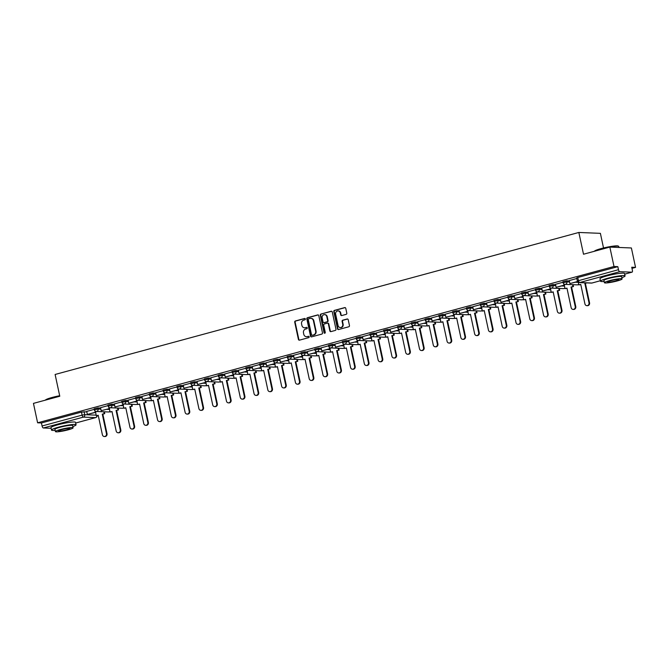 <?xml version="1.0" encoding="UTF-8"?>
<svg xmlns="http://www.w3.org/2000/svg" width="669" height="669" viewBox="0 0 669 669"><rect width="100%" height="100%" fill="white"/><g stroke="black" fill="none" stroke-linecap="round" stroke-linejoin="round"><path stroke-width="1" d="M305.348 318.988A0.694 0.627 -87.7 0 0 304.596 318.477L295.38 320.978A0.987 0.895 -87.7 0 0 294.72 322.174L298.416 339.417A0.987 0.895 -87.7 0 0 299.486 340.145L308.702 337.644A0.694 0.627 -87.7 0 0 308.585 336.281A0.694 0.627 -87.7 0 0 308.417 336.298L307.222 336.624A3.161 2.852 -87.7 0 1 303.793 334.308L303.483 332.869A3.161 2.852 -87.7 0 1 305.599 329.056L306.795 328.73A0.694 0.627 -87.7 0 0 306.678 327.367A0.694 0.627 -87.7 0 0 306.502 327.392L305.315 327.71A3.161 2.852 -87.7 0 1 301.878 325.402L301.568 323.963A3.161 2.852 -87.7 0 1 303.693 320.142L304.88 319.824A0.694 0.627 -87.7 0 0 305.348 318.988M346.141 314.363A0.987 0.895 -87.7 0 0 346.801 313.167L345.764 308.325A0.987 0.895 -87.7 0 0 344.694 307.606L334.458 310.383A0.987 0.895 -87.7 0 0 333.798 311.578L337.494 328.822A0.987 0.895 -87.7 0 0 338.564 329.541L348.8 326.765A0.987 0.895 -87.7 0 0 349.469 325.577L348.214 319.732A0.987 0.895 -87.7 0 0 347.136 319.004L342.762 320.192A0.987 0.895 -87.7 0 0 342.093 321.388L342.72 324.289A2.643 2.383 -87.7 0 1 338.079 325.544L335.646 314.196A2.643 2.383 -87.7 0 1 340.287 312.933L340.688 314.823A0.987 0.895 -87.7 0 0 341.759 315.551L346.141 314.363M37.615 422.808L33.45 403.382L59.784 396.24L55.117 374.473L578.844 232.461L583.51 254.228L609.844 247.087L614.008 266.505L37.615 422.808L41.428 422.959L42.072 425.986L82.111 415.131L84.737 414.688L96.177 415.148M318.787 315.643A0.987 0.895 -87.7 0 0 317.716 314.923L307.481 317.7A0.987 0.895 -87.7 0 0 306.82 318.887L310.516 336.139A0.987 0.895 -87.7 0 0 311.587 336.858L321.822 334.082A0.987 0.895 -87.7 0 0 322.483 332.894L318.787 315.643M320.969 314.037L331.205 311.261A0.987 0.895 -87.7 0 1 332.276 311.988L335.972 329.232A0.987 0.895 -87.7 0 1 335.311 330.427L330.929 331.615A0.987 0.895 -87.7 0 1 329.859 330.887L328.362 323.896A0.987 0.895 -87.7 0 0 327.292 323.177L324.381 323.963A0.987 0.895 -87.7 0 0 323.721 325.159L325.276 332.434A0.694 0.627 -87.7 0 1 324.064 332.769L320.309 315.233A0.987 0.895 -87.7 0 1 320.969 314.037L331.64 311.286A0.987 0.895 -87.7 0 0 331.64 311.286L331.205 311.261M609.844 247.087L631.385 247.965L635.55 267.383L631.979 268.353M603.522 247.973L600.386 233.339L578.844 232.461M614.008 266.505L617.822 266.663L618.474 269.691A2.007 0.828 74.8 0 0 619.753 271.673L631.946 272.174A2.007 0.828 74.8 0 0 632.054 272.158A2.007 0.828 74.8 0 0 632.389 270.259L631.737 267.232L635.55 267.383M41.428 422.959L81.459 412.104L86.828 411.769M51.112 428.285L43.36 427.976A2.007 0.828 -105.2 0 1 42.072 425.986M108.043 405.623L100.542 407.672M121.833 401.885L114.324 403.934M135.623 398.147L128.063 400.196L128.757 403.206L136.627 401.074L136.334 399.736M149.404 394.409L141.895 396.458M163.194 390.671L155.634 392.72L156.329 395.73L164.198 393.598L163.913 392.26M176.984 386.933L169.424 388.982L170.118 391.992L177.987 389.86L177.695 388.522M190.765 383.186L183.256 385.244M204.555 379.448L196.995 381.497L197.69 384.516L205.559 382.384L205.274 381.046M218.345 375.71L210.835 377.768M232.126 371.972L224.575 374.021L225.269 377.04L233.13 374.908L232.845 373.57M245.916 368.234L238.356 370.283L239.05 373.302L246.92 371.17L246.635 369.832M259.697 364.496L252.196 366.545M273.487 360.758L265.936 362.807L266.63 365.826L274.491 363.685L274.206 362.355M287.277 357.02L279.767 359.069M301.058 353.282L293.507 355.331L294.201 358.341L302.062 356.209L301.778 354.871M314.848 349.544L307.297 351.593L307.983 354.603L315.852 352.471L315.567 351.133M328.638 345.806L321.078 347.855L321.772 350.865L329.641 348.733L329.349 347.395M342.419 342.068L334.868 344.117L335.562 347.127L343.423 344.995L343.138 343.657M356.209 338.33L348.7 340.379M369.999 334.592L362.439 336.641L363.133 339.651L371.002 337.519L370.71 336.181M383.78 330.854L376.279 332.903M397.57 327.116L390.019 329.165L390.704 332.175L398.573 330.043L398.289 328.705M411.36 323.378L403.85 325.427M425.141 319.64L417.632 321.689M438.931 315.902L431.371 317.942L432.065 320.961L439.934 318.829L439.65 317.491M452.721 312.155L445.211 314.213M466.502 308.417L458.951 310.466L459.645 313.485L467.506 311.353L467.221 310.015M480.292 304.679L472.732 306.728L473.426 309.747L481.295 307.615L481.011 306.277M494.073 300.941L486.522 302.99L487.216 306.009L495.077 303.877L494.792 302.539M507.863 297.203L500.312 299.252L501.006 302.271L508.866 300.138L508.582 298.8M521.653 293.465L514.143 295.514M535.434 289.727L527.883 291.776L528.577 294.795L536.438 292.654L536.153 291.316M549.224 285.989L541.673 288.038L542.367 291.048L550.227 288.916L549.943 287.578M563.014 282.251L555.454 284.3L556.148 287.31L564.017 285.178L563.724 283.84M576.795 278.513L569.244 280.562L569.938 283.572L577.523 281.515M566.626 280.813L566.86 281.883L563.122 282.786L562.897 281.716L566.626 280.813L569.369 280.921M552.845 284.551L553.071 285.63L549.341 286.524L549.107 285.454L552.845 284.551L555.579 284.659M539.055 288.289L539.289 289.368L535.551 290.262L535.325 289.192L539.055 288.289L541.798 288.406M525.265 292.027L525.5 293.106L521.77 294L521.536 292.93L525.265 292.027L528.008 292.144M511.484 295.765L511.71 296.844L507.98 297.738L507.746 296.668L511.484 295.765L514.218 295.882M497.694 299.503L497.928 300.582L494.19 301.476L493.965 300.406L497.694 299.503L500.437 299.62M483.913 303.241L484.139 304.32L480.409 305.215L480.175 304.144L483.913 303.241L486.647 303.358M470.123 306.979L470.349 308.058L466.619 308.961L466.385 307.882L470.123 306.979L472.858 307.096M456.333 310.725L456.567 311.796L452.829 312.699L452.604 311.62L456.333 310.725L459.076 310.834M442.552 314.463L442.778 315.534L439.048 316.437L438.814 315.358L442.552 314.463L445.286 314.572M428.762 318.201L428.988 319.272L425.258 320.175L425.024 319.096L428.762 318.201L431.497 318.31M414.972 321.94L415.206 323.01L411.468 323.913L411.243 322.834L414.972 321.94L417.715 322.048M401.191 325.678L401.417 326.748L397.687 327.651L397.453 326.572L401.191 325.678L403.925 325.786M387.401 329.416L387.627 330.486L383.897 331.389L383.672 330.31L387.401 329.416L390.136 329.524M373.611 333.154L373.846 334.224L370.108 335.127L369.882 334.057L373.611 333.154L376.354 333.262M359.83 336.892L360.056 337.962L356.326 338.865L356.092 337.795L359.83 336.892L362.565 337M346.04 340.63L346.274 341.7L342.536 342.603L342.311 341.533L346.04 340.63L348.775 340.738M332.25 344.368L332.485 345.438L328.747 346.341L328.521 345.271L332.25 344.368L334.993 344.476M318.469 348.106L318.695 349.176L314.965 350.079L314.731 349.009L318.469 348.106L321.204 348.214M304.679 351.844L304.913 352.923L301.175 353.817L300.95 352.747L304.679 351.844L307.422 351.953M290.89 355.582L291.124 356.661L287.394 357.555L287.16 356.485L290.89 355.582L293.632 355.691M277.108 359.32L277.334 360.399L273.604 361.293L273.37 360.223L277.108 359.32L279.843 359.437M263.318 363.058L263.553 364.137L259.815 365.031L259.589 363.961L263.318 363.058L266.061 363.175M249.529 366.796L249.763 367.875L246.033 368.77L245.799 367.699L249.529 366.796L252.272 366.913M235.747 370.534L235.973 371.613L232.243 372.508L232.009 371.437L235.747 370.534L238.482 370.651M221.957 374.272L222.192 375.351L218.454 376.254L218.228 375.175L221.957 374.272L224.7 374.389M208.176 378.01L208.402 379.089L204.672 379.992L204.438 378.913L208.176 378.01L210.911 378.127M194.386 381.756L194.612 382.827L190.882 383.73L190.648 382.651L194.386 381.756L197.121 381.865M180.597 385.495L180.831 386.565L177.093 387.468L176.867 386.389L180.597 385.495L183.339 385.603M166.815 389.233L167.041 390.303L163.311 391.206L163.077 390.127L166.815 389.233L169.55 389.341M153.025 392.971L153.251 394.041L149.522 394.944L149.296 393.865L153.025 392.971L155.76 393.079M139.236 396.709L139.47 397.779L135.732 398.682L135.506 397.603L139.236 396.709L141.979 396.817M125.454 400.447L125.68 401.517L121.95 402.42L121.716 401.35L125.454 400.447L128.189 400.555M111.664 404.185L111.899 405.255L108.161 406.158L107.935 405.088L111.664 404.185L114.399 404.293M97.875 407.923L98.109 408.993L94.371 409.896L94.145 408.826L97.875 407.923L100.618 408.031M94.262 409.361L86.702 411.41L87.396 414.42L95.266 412.288L94.973 410.95M96.328 411.485L95.684 411.661M617.822 266.663L577.79 277.518L576.686 277.978L577.33 281.005L618.474 269.691M110.109 407.747L109.473 407.923M123.899 404.009L123.255 404.185M137.689 400.271L137.045 400.447M151.47 396.533L150.834 396.709M165.26 392.795L164.616 392.971M179.049 389.057L178.406 389.233M192.831 385.319L192.187 385.495M206.621 381.581L205.977 381.756M220.41 377.843L219.767 378.018M234.192 374.105L233.548 374.272M247.982 370.367L247.338 370.534M261.771 366.629L261.127 366.796M275.553 362.882L274.909 363.058M289.343 359.144L288.699 359.32M303.132 355.406L302.488 355.582M316.914 351.668L316.27 351.844M330.703 347.93L330.06 348.106M344.493 344.192L343.849 344.368M358.275 340.454L357.631 340.63M372.064 336.716L371.42 336.892M385.846 332.978L385.21 333.154M399.636 329.24L398.992 329.416M413.425 325.502L412.781 325.678M427.207 321.764L426.571 321.94M440.996 318.026L440.353 318.201M454.786 314.288L454.142 314.463M468.568 310.55L467.924 310.725M482.357 306.812L481.713 306.979M496.147 303.074L495.503 303.241M509.929 299.336L509.285 299.503M523.718 295.589L523.074 295.765M537.508 291.851L536.864 292.027M551.289 288.113L550.646 288.289M565.079 284.375L564.435 284.551M304.746 327.802A3.161 2.852 -87.7 0 0 305.741 327.735L305.315 327.71M306.887 327.417L305.741 327.735M306.653 336.716A3.161 2.852 -87.7 0 0 307.656 336.641L307.222 336.624M308.802 336.331L307.656 336.641M304.98 318.511L295.807 320.995A0.987 0.895 -87.7 0 0 295.146 322.19L298.842 339.434A0.987 0.895 -87.7 0 0 299.461 340.145M318.176 314.932A0.987 0.895 -87.7 0 0 318.143 314.94L307.907 317.716A0.987 0.895 -87.7 0 0 307.247 318.912L310.943 336.156A0.987 0.895 -87.7 0 0 311.562 336.867M308.718 318.779A0.694 0.627 -87.7 0 0 308.258 319.615L311.503 334.751A0.694 0.627 -87.7 0 0 312.256 335.261L313.51 334.918A3.161 2.852 -87.7 0 0 315.634 331.096L313.41 320.752A3.161 2.852 -87.7 0 0 309.981 318.436L308.718 318.779M312.348 335.261A0.694 0.627 -87.7 0 0 312.682 335.278L312.256 335.261M310.976 318.369A3.161 2.852 -87.7 0 1 313.845 320.769L316.061 331.113A3.161 2.852 -87.7 0 1 313.945 334.935L312.682 335.278M327.743 323.186A0.987 0.895 -87.7 0 1 328.788 323.913L330.294 330.912A0.987 0.895 -87.7 0 0 330.904 331.623M321.396 314.054A0.987 0.895 -87.7 0 0 320.735 315.25L324.498 332.786A0.694 0.627 -87.7 0 0 324.858 333.254M326.807 316.638A2.643 2.383 -87.7 0 0 322.165 317.9L323.018 321.898A0.987 0.895 -87.7 0 0 324.097 322.617L326.999 321.831A0.987 0.895 -87.7 0 0 327.659 320.643L326.807 316.638L327.233 316.654A2.643 2.383 -87.7 0 0 324.808 314.647M324.064 322.625A0.987 0.895 -87.7 0 0 324.524 322.642L324.097 322.617M327.233 316.654L328.094 320.66A0.987 0.895 -87.7 0 1 327.434 321.848L324.524 322.642M338.288 310.943A2.643 2.383 -87.7 0 1 340.713 312.95L341.123 314.84A0.987 0.895 -87.7 0 0 341.734 315.559M340.504 327.551A2.643 2.383 -87.7 0 0 343.147 324.306L342.72 324.289M347.136 319.004L347.571 319.029A0.987 0.895 -87.7 0 0 347.571 319.029L343.189 320.217A0.987 0.895 -87.7 0 0 342.528 321.404L343.147 324.306M345.154 307.615A0.987 0.895 -87.7 0 0 345.129 307.623L334.893 310.399A0.987 0.895 -87.7 0 0 334.224 311.595L337.92 328.839A0.987 0.895 -87.7 0 0 338.539 329.549M98.243 415.399L96.311 415.75L98.209 415.24L102.39 434.758A2.308 2.091 -87.7 0 0 104.331 436.514A2.308 2.091 -87.7 0 0 106.463 433.654L107.023 433.679A2.308 2.091 92.3 0 1 104.891 436.539L104.331 436.514M104.339 411.811L104.732 413.643L102.273 414.136L102.834 414.161L107.023 433.679M104.732 413.643L102.834 414.161M95.617 411.351L95.826 412.313L87.396 414.42M95.826 412.313L95.266 412.288M102.273 414.136L106.463 433.654M104.172 413.618L103.779 411.786M96.311 415.75L95.583 412.38M112.032 411.661L110.092 412.012L111.999 411.502L116.18 431.02A2.308 2.091 -87.7 0 0 118.12 432.776A2.308 2.091 -87.7 0 0 120.244 429.916L120.805 429.941A2.308 2.091 92.3 0 1 118.681 432.801L118.12 432.776M118.129 408.073L118.522 409.905L116.063 410.398L116.623 410.423L120.805 429.941M118.522 409.905L116.623 410.423M109.407 407.613L109.607 408.575L101.186 410.682L100.534 407.655M109.047 408.55L108.763 407.212M109.607 408.575L101.186 410.682M116.063 410.398L120.244 429.916M117.961 409.88L117.568 408.048M110.092 412.012L109.373 408.642M125.822 407.923L123.882 408.274L125.78 407.764L129.97 427.282A2.308 2.091 -87.7 0 0 131.91 429.038A2.308 2.091 -87.7 0 0 134.034 426.178L134.594 426.203A2.308 2.091 92.3 0 1 132.47 429.063L131.91 429.038M131.918 404.335L132.311 406.167L129.845 406.66L130.405 406.685L134.594 426.203M132.311 406.167L130.405 406.685M123.188 403.875L123.397 404.837L114.968 406.944L114.324 403.917M122.837 404.812L122.552 403.474M123.397 404.837L114.968 406.944M129.845 406.66L134.034 426.178M131.751 406.142L131.358 404.31M123.882 408.274L123.163 404.904M139.604 404.185L137.672 404.536L139.57 404.026L143.751 423.544A2.308 2.091 -87.7 0 0 145.691 425.3A2.308 2.091 -87.7 0 0 147.824 422.44L148.376 422.465A2.308 2.091 92.3 0 1 146.252 425.325L145.691 425.3M145.7 400.597L146.093 402.429L143.634 402.922L144.195 402.939L148.376 422.465M146.093 402.429L144.195 402.939M136.978 400.137L137.187 401.099L128.757 403.206M137.187 401.099L136.627 401.074M143.634 402.922L147.824 422.44M145.533 402.404L145.14 400.572M137.672 404.536L136.944 401.157M153.393 400.447L151.453 400.798L153.36 400.279L157.541 419.806A2.308 2.091 -87.7 0 0 159.481 421.562A2.308 2.091 -87.7 0 0 161.605 418.702L162.166 418.727A2.308 2.091 92.3 0 1 160.042 421.587L159.481 421.562M159.49 396.859L159.883 398.691L157.424 399.184L157.984 399.201L162.166 418.727M159.883 398.691L157.984 399.201M150.768 396.399L150.968 397.361L142.547 399.468L141.895 396.441M150.408 397.336L150.124 395.998M150.968 397.361L142.547 399.468M157.424 399.184L161.605 418.702M159.322 398.665L158.929 396.834M151.453 400.798L150.734 397.419M167.175 396.709L165.243 397.06L167.141 396.541L171.331 416.068A2.308 2.091 -87.7 0 0 173.263 417.824A2.308 2.091 -87.7 0 0 175.395 414.964L175.955 414.989A2.308 2.091 92.3 0 1 173.823 417.849L173.263 417.824M173.279 393.121L173.672 394.953L171.205 395.446L171.766 395.463L175.955 414.989M173.672 394.953L171.766 395.463M164.549 392.661L164.758 393.623L156.329 395.73M164.758 393.623L164.198 393.598M171.205 395.446L175.395 414.964M173.112 394.927L172.719 393.096M165.243 397.06L164.515 393.681M45.392 400.146L45.45 400.054A12.259 1.438 -12.1 0 1 52.14 397.453A12.259 1.438 -12.1 0 1 59.675 395.739M59.733 395.998A12.569 1.48 167.9 0 0 52.073 397.737A12.569 1.48 167.9 0 0 45.551 400.104M72.837 426.538A12.569 1.48 167.9 0 0 76.065 424.798A12.569 1.48 167.9 0 0 58.395 427.215A12.569 1.48 167.9 0 0 51.488 430.067A12.569 1.48 167.9 0 0 55.151 430.334M76.065 424.798L75.538 422.365A12.569 1.48 167.9 0 0 57.869 424.773A12.569 1.48 167.9 0 0 50.969 427.633L51.488 430.067M55.41 431.58L54.933 429.331A9.048 1.062 -12.1 0 1 59.901 427.282A9.048 1.062 -12.1 0 1 72.62 425.543L73.105 427.784A9.048 1.062 167.9 0 0 60.386 429.523A9.048 1.062 167.9 0 0 55.41 431.58A9.048 1.062 167.9 0 0 68.138 429.841A9.048 1.062 167.9 0 0 73.105 427.784M61.757 429.582A5.829 0.686 167.9 0 0 58.554 430.903A5.829 0.686 167.9 0 0 66.758 429.782A5.829 0.686 167.9 0 0 69.961 428.461A5.829 0.686 167.9 0 0 61.757 429.582M594.39 251.276L594.448 251.184A12.259 1.438 -12.1 0 1 601.138 248.584A12.259 1.438 -12.1 0 1 618.265 246.075L618.616 246.301A12.569 1.48 167.9 0 0 601.071 248.868A12.569 1.48 167.9 0 0 594.549 251.235M618.959 247.455L618.741 246.46A12.569 1.48 167.9 0 0 618.616 246.301M621.836 277.668A12.569 1.48 167.9 0 0 625.063 275.929A12.569 1.48 167.9 0 0 607.393 278.346A12.569 1.48 167.9 0 0 600.494 281.197A12.569 1.48 167.9 0 0 604.149 281.465M625.063 275.929L624.537 273.496A12.569 1.48 167.9 0 0 606.867 275.904A12.569 1.48 167.9 0 0 599.968 278.764L600.494 281.197M604.408 282.711L603.931 280.462A9.048 1.062 -12.1 0 1 608.899 278.413A9.048 1.062 -12.1 0 1 621.618 276.673L622.103 278.914A9.048 1.062 167.9 0 0 609.384 280.654A9.048 1.062 167.9 0 0 604.408 282.711A9.048 1.062 167.9 0 0 617.136 280.972A9.048 1.062 167.9 0 0 622.103 278.914M610.755 280.712A5.829 0.686 167.9 0 0 607.561 282.034A5.829 0.686 167.9 0 0 615.756 280.913A5.829 0.686 167.9 0 0 618.959 279.592A5.829 0.686 167.9 0 0 610.755 280.712M180.965 392.971L179.033 393.322L180.931 392.803L185.112 412.33A2.308 2.091 -87.7 0 0 187.052 414.086A2.308 2.091 -87.7 0 0 189.176 411.226L189.737 411.251A2.308 2.091 92.3 0 1 187.613 414.111L187.052 414.086M187.061 389.383L187.454 391.214L184.995 391.708L185.556 391.725L189.737 411.251M187.454 391.214L185.556 391.725M178.339 388.923L178.548 389.885L170.118 391.992M178.548 389.885L177.987 389.86M184.995 391.708L189.176 411.226M186.894 391.189L186.5 389.358M179.033 393.322L178.305 389.943M194.754 389.233L192.814 389.584L194.721 389.065L198.902 408.592A2.308 2.091 -87.7 0 0 200.842 410.348A2.308 2.091 -87.7 0 0 202.966 407.488L203.527 407.513A2.308 2.091 92.3 0 1 201.402 410.373L200.842 410.348M200.851 385.645L201.244 387.476L198.785 387.97L199.345 387.987L203.527 407.513M201.244 387.476L199.345 387.987M192.128 385.185L192.329 386.147L183.908 388.254L183.256 385.227M191.769 386.122L191.485 384.784M192.329 386.147L183.908 388.254M198.785 387.97L202.966 407.488M200.683 387.451L200.29 385.62M192.814 389.584L192.095 386.205M208.536 385.495L206.604 385.846L208.502 385.327L212.692 404.854A2.308 2.091 -87.7 0 0 214.624 406.61A2.308 2.091 -87.7 0 0 216.756 403.75L217.316 403.775A2.308 2.091 92.3 0 1 215.184 406.635L214.624 406.61M214.64 381.907L215.025 383.738L212.566 384.223L213.127 384.249L217.316 403.775M215.025 383.738L213.127 384.249M205.91 381.447L206.119 382.4L197.69 384.516M206.119 382.4L205.559 382.384M212.566 384.223L216.756 403.75M214.473 383.713L214.08 381.882M206.604 385.846L205.876 382.467M222.325 381.756L220.394 382.108L222.292 381.589L226.473 401.116A2.308 2.091 -87.7 0 0 228.413 402.872A2.308 2.091 -87.7 0 0 230.537 400.012L231.098 400.029A2.308 2.091 92.3 0 1 228.974 402.897L228.413 402.872M228.422 378.169L228.815 380L226.356 380.485L226.916 380.51L231.098 400.029M228.815 380L226.916 380.51M219.7 377.701L219.9 378.662L211.479 380.778L210.827 377.751M219.348 378.646L219.056 377.308M219.9 378.662L211.479 380.778M226.356 380.485L230.537 400.012M228.254 379.975L227.861 378.144M220.394 382.108L219.666 378.729M236.115 378.018L234.175 378.37L236.073 377.851L240.263 397.378A2.308 2.091 -87.7 0 0 242.203 399.134A2.308 2.091 -87.7 0 0 244.327 396.274L244.887 396.291A2.308 2.091 92.3 0 1 242.763 399.159L242.203 399.134M242.211 374.431L242.604 376.254L240.146 376.747L240.706 376.772L244.887 396.291M242.604 376.254L240.706 376.772M233.481 373.963L233.69 374.924L225.269 377.04M233.69 374.924L233.13 374.908M240.146 376.747L244.327 396.274M242.044 376.237L241.651 374.406M234.175 378.37L233.456 374.991M249.897 374.28L247.965 374.632L249.863 374.113L254.053 393.631A2.308 2.091 -87.7 0 0 255.984 395.396A2.308 2.091 -87.7 0 0 258.117 392.536L258.677 392.552A2.308 2.091 92.3 0 1 256.545 395.421L255.984 395.396M256.001 370.693L256.386 372.516L253.927 373.009L254.488 373.034L258.677 392.552M256.386 372.516L254.488 373.034M247.271 370.225L247.48 371.186L239.05 373.302M247.48 371.186L246.92 371.17M253.927 373.009L258.117 392.536M255.826 372.499L255.441 370.668M247.965 374.632L247.237 371.253M263.686 370.542L261.755 370.894L263.653 370.375L267.834 389.893A2.308 2.091 -87.7 0 0 269.774 391.658A2.308 2.091 -87.7 0 0 271.898 388.798L272.459 388.814A2.308 2.091 92.3 0 1 270.335 391.674L269.774 391.658M269.783 366.955L270.176 368.778L267.717 369.271L268.277 369.296L272.459 388.814M270.176 368.778L268.277 369.296M261.061 366.487L261.261 367.448L252.84 369.564L252.188 366.537M260.701 367.432L260.417 366.094M261.261 367.448L252.84 369.564M267.717 369.271L271.898 388.798M269.615 368.761L269.222 366.93M261.755 370.894L261.027 367.515M277.476 366.804L275.536 367.156L277.434 366.637L281.624 386.155A2.308 2.091 -87.7 0 0 283.564 387.92A2.308 2.091 -87.7 0 0 285.688 385.06L286.248 385.076A2.308 2.091 92.3 0 1 284.124 387.936L283.564 387.92M283.572 363.208L283.965 365.04L281.507 365.533L282.067 365.558L286.248 385.076M283.965 365.04L282.067 365.558M274.842 362.749L275.051 363.71L266.63 365.826M275.051 363.71L274.491 363.685M281.507 365.533L285.688 385.06M283.405 365.023L283.012 363.192M275.536 367.156L274.817 363.777M291.258 363.066L289.326 363.418L291.224 362.899L295.414 382.417A2.308 2.091 -87.7 0 0 297.345 384.182A2.308 2.091 -87.7 0 0 299.478 381.313L300.038 381.338A2.308 2.091 92.3 0 1 297.906 384.198L297.345 384.182M297.354 359.47L297.747 361.302L295.288 361.795L295.849 361.82L300.038 381.338M297.747 361.302L295.849 361.82M288.632 359.01L288.841 359.972L280.411 362.08L279.767 359.061M288.28 359.947L287.988 358.609M288.841 359.972L280.411 362.08M295.288 361.795L299.478 381.313M297.187 361.285L296.802 359.454M289.326 363.418L288.598 360.039M305.047 359.328L303.107 359.679L305.014 359.161L309.195 378.679A2.308 2.091 -87.7 0 0 311.135 380.444A2.308 2.091 -87.7 0 0 313.259 377.575L313.82 377.6A2.308 2.091 92.3 0 1 311.695 380.46L311.135 380.444M311.144 355.732L311.537 357.564L309.078 358.057L309.638 358.082L313.82 377.6M311.537 357.564L309.638 358.082M302.421 355.272L302.622 356.234L294.201 358.341M302.622 356.234L302.062 356.209M309.078 358.057L313.259 377.575M310.976 357.539L310.583 355.716M303.107 359.679L302.388 356.301M318.837 355.59L316.897 355.933L318.795 355.423L322.985 374.941A2.308 2.091 -87.7 0 0 324.925 376.706A2.308 2.091 -87.7 0 0 327.049 373.837L327.609 373.862A2.308 2.091 92.3 0 1 325.485 376.722L324.925 376.706M324.933 351.994L325.326 353.826L322.859 354.319L323.42 354.344L327.609 373.862M325.326 353.826L323.42 354.344M316.203 351.534L316.412 352.496L307.983 354.603M316.412 352.496L315.852 352.471M322.859 354.319L327.049 373.837M324.766 353.801L324.373 351.978M316.897 355.933L316.178 352.563M332.618 351.852L330.687 352.195L332.585 351.685L336.766 371.203A2.308 2.091 -87.7 0 0 338.706 372.959A2.308 2.091 -87.7 0 0 340.839 370.099L341.399 370.124A2.308 2.091 92.3 0 1 339.267 372.984L338.706 372.959M338.715 348.256L339.108 350.088L336.649 350.581L337.209 350.606L341.399 370.124M339.108 350.088L337.209 350.606M329.993 347.796L330.202 348.758L321.772 350.865M330.202 348.758L329.641 348.733M336.649 350.581L340.839 370.099M338.547 350.063L338.154 348.24M330.687 352.195L329.959 348.825M346.408 348.106L344.468 348.457L346.375 347.947L350.556 367.465A2.308 2.091 -87.7 0 0 352.496 369.221A2.308 2.091 -87.7 0 0 354.62 366.361L355.18 366.386A2.308 2.091 92.3 0 1 353.056 369.246L352.496 369.221M352.504 344.518L352.898 346.35L350.439 346.843L350.999 346.868L355.18 366.386M352.898 346.35L350.999 346.868M343.782 344.058L343.983 345.02L335.562 347.127M343.983 345.02L343.423 344.995M350.439 346.843L354.62 366.361M352.337 346.325L351.944 344.493M344.468 348.457L343.749 345.087M360.198 344.368L358.258 344.719L360.156 344.209L364.346 363.727A2.308 2.091 -87.7 0 0 366.286 365.483A2.308 2.091 -87.7 0 0 368.41 362.623L368.97 362.648A2.308 2.091 92.3 0 1 366.846 365.508L366.286 365.483M366.294 340.78L366.687 342.612L364.22 343.105L364.781 343.13L368.97 362.648M366.687 342.612L364.781 343.13M357.564 340.32L357.773 341.282L349.343 343.389L348.7 340.362M357.213 341.257L356.928 339.919M357.773 341.282L349.343 343.389M364.22 343.105L368.41 362.623M366.127 342.587L365.734 340.755M358.258 344.719L357.539 341.349M373.979 340.63L372.048 340.981L373.946 340.471L378.127 359.989A2.308 2.091 -87.7 0 0 380.067 361.745A2.308 2.091 -87.7 0 0 382.2 358.885L382.76 358.91A2.308 2.091 92.3 0 1 380.628 361.77L380.067 361.745M380.076 337.042L380.469 338.874L378.01 339.367L378.57 339.392L382.76 358.91M380.469 338.874L378.57 339.392M371.354 336.582L371.563 337.544L363.133 339.651M371.563 337.544L371.002 337.519M378.01 339.367L382.2 358.885M379.908 338.849L379.515 337.017M372.048 340.981L371.32 337.611M387.769 336.892L385.829 337.243L387.736 336.733L391.917 356.251A2.308 2.091 -87.7 0 0 393.857 358.007A2.308 2.091 -87.7 0 0 395.981 355.147L396.541 355.172A2.308 2.091 92.3 0 1 394.417 358.032L393.857 358.007M393.865 333.304L394.258 335.136L391.8 335.629L392.36 335.646L396.541 355.172M394.258 335.136L392.36 335.646M385.143 332.844L385.344 333.806L376.923 335.913L376.271 332.886M384.784 333.781L384.499 332.443M385.344 333.806L376.923 335.913M391.8 335.629L395.981 355.147M393.698 335.11L393.305 333.279M385.829 337.243L385.11 333.864M401.551 333.154L399.619 333.505L401.517 332.995L405.707 352.513A2.308 2.091 -87.7 0 0 407.647 354.269A2.308 2.091 -87.7 0 0 409.771 351.409L410.331 351.434A2.308 2.091 92.3 0 1 408.199 354.294L407.647 354.269M407.655 329.566L408.048 331.398L405.581 331.891L406.142 331.908L410.331 351.434M408.048 331.398L406.142 331.908M398.925 329.106L399.134 330.068L390.704 332.175M399.134 330.068L398.573 330.043M405.581 331.891L409.771 351.409M407.488 331.372L407.095 329.541M399.619 333.505L398.891 330.126M415.34 329.416L413.409 329.767L415.307 329.248L419.488 348.775A2.308 2.091 -87.7 0 0 421.428 350.531A2.308 2.091 -87.7 0 0 423.552 347.671L424.113 347.696A2.308 2.091 92.3 0 1 421.988 350.556L421.428 350.531M421.437 325.828L421.83 327.659L419.371 328.153L419.931 328.17L424.113 347.696M421.83 327.659L419.931 328.17M412.714 325.368L412.924 326.33L404.494 328.437L403.842 325.41M412.363 326.305L412.071 324.967M412.924 326.33L404.494 328.437M419.371 328.153L423.552 347.671M421.269 327.634L420.876 325.803M413.409 329.767L412.681 326.388M429.13 325.678L427.19 326.029L429.097 325.51L433.278 345.037A2.308 2.091 -87.7 0 0 435.218 346.793A2.308 2.091 -87.7 0 0 437.342 343.933L437.902 343.958A2.308 2.091 92.3 0 1 435.778 346.818L435.218 346.793M435.226 322.09L435.619 323.921L433.161 324.415L433.721 324.432L437.902 343.958M435.619 323.921L433.721 324.432M426.504 321.63L426.705 322.592L418.284 324.699L417.632 321.672M426.145 322.567L425.86 321.229M426.705 322.592L418.284 324.699M433.161 324.415L437.342 343.933M435.059 323.896L434.666 322.065M427.19 326.029L426.471 322.65M442.911 321.94L440.98 322.291L442.878 321.772L447.068 341.299A2.308 2.091 -87.7 0 0 448.999 343.055A2.308 2.091 -87.7 0 0 451.132 340.195L451.692 340.22A2.308 2.091 92.3 0 1 449.56 343.08L448.999 343.055M449.016 318.352L449.409 320.183L446.942 320.677L447.502 320.694L451.692 340.22M449.409 320.183L447.502 320.694M440.286 317.892L440.495 318.854L432.065 320.961M440.495 318.854L439.934 318.829M446.942 320.677L451.132 340.195M448.849 320.158L448.456 318.327M440.98 322.291L440.252 318.912M456.701 318.201L454.769 318.553L456.668 318.034L460.849 337.561A2.308 2.091 -87.7 0 0 462.789 339.317A2.308 2.091 -87.7 0 0 464.913 336.457L465.473 336.482A2.308 2.091 92.3 0 1 463.349 339.342L462.789 339.317M462.797 314.614L463.191 316.445L460.732 316.93L461.292 316.955L465.473 336.482M463.191 316.445L461.292 316.955M454.075 314.154L454.284 315.116L445.855 317.223L445.203 314.196M453.724 315.091L453.431 313.753M454.284 315.116L445.855 317.223M460.732 316.93L464.913 336.457M462.63 316.42L462.237 314.589M454.769 318.553L454.042 315.174M470.491 314.463L468.551 314.815L470.449 314.296L474.639 333.823A2.308 2.091 -87.7 0 0 476.579 335.579A2.308 2.091 -87.7 0 0 478.703 332.719L479.263 332.744A2.308 2.091 92.3 0 1 477.139 335.604L476.579 335.579M476.587 310.876L476.98 312.707L474.522 313.192L475.082 313.217L479.263 332.744M476.98 312.707L475.082 313.217M467.865 310.408L468.066 311.369L459.645 313.485M468.066 311.369L467.506 311.353M474.522 313.192L478.703 332.719M476.42 312.682L476.027 310.851M468.551 314.815L467.832 311.436M484.272 310.725L482.341 311.077L484.239 310.558L488.429 330.085A2.308 2.091 -87.7 0 0 490.36 331.841A2.308 2.091 -87.7 0 0 492.493 328.981L493.053 328.997A2.308 2.091 92.3 0 1 490.921 331.866L490.36 331.841M490.377 307.138L490.762 308.961L488.303 309.454L488.863 309.479L493.053 328.997M490.762 308.961L488.863 309.479M481.647 306.67L481.856 307.631L473.426 309.747M481.856 307.631L481.295 307.615M488.303 309.454L492.493 328.981M490.21 308.944L489.817 307.113M482.341 311.077L481.613 307.698M498.062 306.987L496.13 307.339L498.029 306.82L502.21 326.338A2.308 2.091 -87.7 0 0 504.15 328.103A2.308 2.091 -87.7 0 0 506.274 325.243L506.834 325.259A2.308 2.091 92.3 0 1 504.71 328.128L504.15 328.103M504.158 303.4L504.551 305.223L502.093 305.716L502.653 305.741L506.834 325.259M504.551 305.223L502.653 305.741M495.436 302.932L495.637 303.893L487.216 306.009M495.637 303.893L495.077 303.877M502.093 305.716L506.274 325.243M503.991 305.206L503.598 303.375M496.13 307.339L495.403 303.96M511.852 303.249L509.912 303.601L511.81 303.082L516 322.6A2.308 2.091 -87.7 0 0 517.94 324.365A2.308 2.091 -87.7 0 0 520.064 321.505L520.624 321.521A2.308 2.091 92.3 0 1 518.5 324.381L517.94 324.365M517.948 299.662L518.341 301.485L515.883 301.978L516.443 302.003L520.624 321.521M518.341 301.485L516.443 302.003M509.218 299.194L509.427 300.155L501.006 302.271M509.427 300.155L508.866 300.138M515.883 301.978L520.064 321.505M517.781 301.468L517.388 299.637M509.912 303.601L509.193 300.222M525.633 299.511L523.702 299.863L525.6 299.344L529.789 318.862A2.308 2.091 -87.7 0 0 531.721 320.627A2.308 2.091 -87.7 0 0 533.854 317.767L534.414 317.783A2.308 2.091 92.3 0 1 532.281 320.643L531.721 320.627M531.738 295.915L532.123 297.747L529.664 298.24L530.224 298.265L534.414 317.783M532.123 297.747L530.224 298.265M523.007 295.455L523.217 296.417L514.787 298.533L514.143 295.506M522.656 296.4L522.364 295.062M523.217 296.417L514.787 298.533M529.664 298.24L533.854 317.767M531.562 297.73L531.178 295.899M523.702 299.863L522.974 296.484M539.423 295.773L537.491 296.124L539.39 295.606L543.571 315.124A2.308 2.091 -87.7 0 0 545.511 316.889A2.308 2.091 -87.7 0 0 547.635 314.029L548.195 314.045A2.308 2.091 92.3 0 1 546.071 316.905L545.511 316.889M545.519 292.177L545.912 294.009L543.454 294.502L544.014 294.527L548.195 314.045M545.912 294.009L544.014 294.527M536.797 291.717L536.998 292.679L528.577 294.795M536.998 292.679L536.438 292.654M543.454 294.502L547.635 314.029M545.352 293.992L544.959 292.161M537.491 296.124L536.764 292.746M553.213 292.035L551.273 292.386L553.171 291.868L557.361 311.386A2.308 2.091 -87.7 0 0 559.301 313.151A2.308 2.091 -87.7 0 0 561.425 310.282L561.985 310.307A2.308 2.091 92.3 0 1 559.861 313.167L559.301 313.151M559.309 288.439L559.702 290.271L557.244 290.764L557.795 290.789L561.985 310.307M559.702 290.271L557.795 290.789M550.579 287.979L550.788 288.941L542.367 291.048M550.788 288.941L550.227 288.916M557.244 290.764L561.425 310.282M559.142 290.246L558.749 288.423M551.273 292.386L550.554 289.008M566.994 288.297L565.062 288.64L566.961 288.13L571.142 307.648A2.308 2.091 -87.7 0 0 573.082 309.413A2.308 2.091 -87.7 0 0 575.215 306.544L575.775 306.569A2.308 2.091 92.3 0 1 573.642 309.429L573.082 309.413M573.09 284.701L573.484 286.533L571.025 287.026L571.585 287.051L575.775 306.569M573.484 286.533L571.585 287.051M564.368 284.241L564.577 285.203L556.148 287.31M564.577 285.203L564.017 285.178M571.025 287.026L575.215 306.544M572.923 286.508L572.53 284.685M565.062 288.64L564.335 285.27M580.784 284.559L578.844 284.902L580.751 284.392L584.932 303.91A2.308 2.091 -87.7 0 0 586.872 305.666A2.308 2.091 -87.7 0 0 588.996 302.806L589.556 302.831A2.308 2.091 92.3 0 1 587.432 305.691L586.872 305.666M586.328 282.878L584.815 283.288L585.375 283.313L589.556 302.831M586.889 282.903L585.375 283.313M577.606 281.666L569.938 283.572M584.815 283.288L588.996 302.806M578.844 284.902L578.292 282.318M619.753 271.673L579.714 282.535L591.906 283.029L600.386 280.729L592.015 283.02A2.007 0.828 74.8 0 0 592.115 282.97M624.679 274.139L631.946 272.174M84.093 411.661L84.737 414.688A2.007 1.815 -87.7 0 1 83.391 417.122L43.36 427.976M96.98 415.75A2.007 1.815 -87.7 0 1 95.583 417.615A2.007 0.828 74.8 0 0 95.692 417.598L75.681 423.025L95.583 417.615L83.391 417.122A2.007 0.828 -105.2 0 1 82.111 415.131L81.459 412.104M563.122 282.786A2.007 2.007 0 0 0 565.012 284.375A2.007 1.815 92.3 0 0 566.86 281.883L569.595 282M575.507 282.243L578.3 282.351M549.341 286.524A2.007 2.007 0 0 0 551.223 288.113A2.007 1.815 92.3 0 0 553.071 285.63L555.814 285.738M561.717 285.981L564.511 286.089M535.551 290.262A2.007 2.007 0 0 0 537.433 291.851A2.007 1.815 92.3 0 0 539.289 289.368L542.024 289.476M547.936 289.719L550.729 289.828M521.77 294A2.007 2.007 0 0 0 523.651 295.589A2.007 1.815 92.3 0 0 525.5 293.106L528.234 293.214M534.146 293.457L536.939 293.566M507.98 297.738A2.007 2.007 0 0 0 509.862 299.327A2.007 1.815 92.3 0 0 511.71 296.844L514.453 296.952M520.365 297.195L523.15 297.304M494.19 301.476A2.007 2.007 0 0 0 496.08 303.065A2.007 1.815 92.3 0 0 497.928 300.582L500.663 300.69M506.575 300.933L509.368 301.042M480.409 305.215A2.007 2.007 0 0 0 482.29 306.803A2.007 1.815 92.3 0 0 484.139 304.32L486.873 304.428M492.785 304.671L495.578 304.78M466.619 308.961A2.007 2.007 0 0 0 468.501 310.541A2.007 1.815 92.3 0 0 470.349 308.058L473.092 308.166M479.004 308.409L481.789 308.526M452.829 312.699A2.007 2.007 0 0 0 454.719 314.279A2.007 1.815 92.3 0 0 456.567 311.796L459.302 311.905M465.214 312.147L468.007 312.264M439.048 316.437A2.007 2.007 0 0 0 440.93 318.018A2.007 1.815 92.3 0 0 442.778 315.534L445.521 315.643M451.424 315.885L454.218 316.002M425.258 320.175A2.007 2.007 0 0 0 427.14 321.764A2.007 1.815 92.3 0 0 428.988 319.272L431.731 319.381M437.643 319.623L440.436 319.74M411.468 323.913A2.007 2.007 0 0 0 413.358 325.502A2.007 1.815 92.3 0 0 415.206 323.01L417.941 323.119M423.853 323.361L426.646 323.478M397.687 327.651A2.007 2.007 0 0 0 399.569 329.24A2.007 1.815 92.3 0 0 401.417 326.748L404.16 326.857M410.064 327.099L412.857 327.216M383.897 331.389A2.007 2.007 0 0 0 385.779 332.978A2.007 1.815 92.3 0 0 387.627 330.486L390.37 330.595M396.282 330.837L399.075 330.954M370.108 335.127A2.007 2.007 0 0 0 371.997 336.716A2.007 1.815 92.3 0 0 373.846 334.224L376.58 334.341M382.492 334.575L385.285 334.692M356.326 338.865A2.007 2.007 0 0 0 358.208 340.454A2.007 1.815 92.3 0 0 360.056 337.962L362.799 338.079M368.703 338.313L371.496 338.43M342.536 342.603A2.007 2.007 0 0 0 344.418 344.192A2.007 1.815 92.3 0 0 346.274 341.7L349.009 341.817M354.921 342.051L357.714 342.168M328.747 346.341A2.007 2.007 0 0 0 330.637 347.93A2.007 1.815 92.3 0 0 332.485 345.438L335.219 345.555M341.131 345.789L343.925 345.906M314.965 350.079A2.007 2.007 0 0 0 316.847 351.668A2.007 1.815 92.3 0 0 318.695 349.176L321.438 349.293M327.342 349.536L330.135 349.644M301.175 353.817A2.007 2.007 0 0 0 303.057 355.406A2.007 1.815 92.3 0 0 304.913 352.923L307.648 353.031M313.56 353.274L316.353 353.383M287.394 357.555A2.007 2.007 0 0 0 289.276 359.144A2.007 1.815 92.3 0 0 291.124 356.661L293.858 356.769M299.771 357.012L302.564 357.121M273.604 361.293A2.007 2.007 0 0 0 275.486 362.882A2.007 1.815 92.3 0 0 277.334 360.399L280.077 360.507M285.981 360.75L288.774 360.859M259.815 365.031A2.007 2.007 0 0 0 261.704 366.62A2.007 1.815 92.3 0 0 263.553 364.137L266.287 364.245M272.199 364.488L274.992 364.597M246.033 368.77A2.007 2.007 0 0 0 247.915 370.358A2.007 1.815 92.3 0 0 249.763 367.875L252.497 367.983M258.41 368.226L261.203 368.335M232.243 372.508A2.007 2.007 0 0 0 234.125 374.096A2.007 1.815 92.3 0 0 235.973 371.613L238.716 371.721M244.628 371.964L247.413 372.073M218.454 376.254A2.007 2.007 0 0 0 220.344 377.834A2.007 1.815 92.3 0 0 222.192 375.351L224.926 375.46M230.838 375.702L233.632 375.819M204.672 379.992A2.007 2.007 0 0 0 206.554 381.573A2.007 1.815 92.3 0 0 208.402 379.089L211.145 379.198M217.049 379.44L219.842 379.557M190.882 383.73A2.007 2.007 0 0 0 192.764 385.311A2.007 1.815 92.3 0 0 194.612 382.827L197.355 382.936M203.267 383.178L206.06 383.295M177.093 387.468A2.007 2.007 0 0 0 178.983 389.057A2.007 1.815 92.3 0 0 180.831 386.565L183.565 386.674M189.478 386.916L192.271 387.033M163.311 391.206A2.007 2.007 0 0 0 165.193 392.795A2.007 1.815 92.3 0 0 167.041 390.303L169.784 390.412M175.688 390.654L178.481 390.771M149.522 394.944A2.007 2.007 0 0 0 151.403 396.533A2.007 1.815 92.3 0 0 153.251 394.041L155.994 394.15M161.906 394.392L164.699 394.509M135.732 398.682A2.007 2.007 0 0 0 137.622 400.271A2.007 1.815 92.3 0 0 139.47 397.779L142.204 397.888M148.117 398.13L150.91 398.247M121.95 402.42A2.007 2.007 0 0 0 123.832 404.009A2.007 1.815 92.3 0 0 125.68 401.517L128.423 401.634M134.327 401.868L137.12 401.985M108.161 406.158A2.007 2.007 0 0 0 110.042 407.747A2.007 1.815 92.3 0 0 111.899 405.255L114.633 405.372M120.545 405.606L123.339 405.723M94.371 409.896A2.007 2.007 0 0 0 96.261 411.485A2.007 1.815 92.3 0 0 98.109 408.993L100.843 409.11M106.756 409.344L109.549 409.461M109.933 411.243A2.007 1.815 92.3 0 1 108.947 411.92A2.007 1.815 -87.7 0 1 108.453 411.979A2.007 2.007 0 0 0 109.959 411.385M123.715 407.505A2.007 1.815 92.3 0 1 122.736 408.182A2.007 1.815 -87.7 0 1 122.235 408.241A2.007 2.007 0 0 0 123.748 407.647M137.505 403.767A2.007 1.815 92.3 0 1 136.526 404.444A2.007 1.815 -87.7 0 1 136.024 404.502A2.007 2.007 0 0 0 137.538 403.909M151.294 400.029A2.007 1.815 92.3 0 1 150.308 400.706A2.007 1.815 -87.7 0 1 149.814 400.764A2.007 2.007 0 0 0 151.319 400.171M165.076 396.291A2.007 1.815 92.3 0 1 164.097 396.968A2.007 1.815 -87.7 0 1 163.596 397.026A2.007 2.007 0 0 0 165.109 396.433M178.866 392.552A2.007 1.815 92.3 0 1 177.887 393.23A2.007 1.815 -87.7 0 1 177.385 393.288A2.007 2.007 0 0 0 178.899 392.695M192.647 388.814A2.007 1.815 92.3 0 1 191.668 389.492A2.007 1.815 -87.7 0 1 191.175 389.55A2.007 2.007 0 0 0 192.68 388.957M206.437 385.076A2.007 1.815 92.3 0 1 205.458 385.754A2.007 1.815 -87.7 0 1 204.957 385.812A2.007 2.007 0 0 0 206.47 385.219M220.226 381.33A2.007 1.815 92.3 0 1 219.248 382.016A2.007 1.815 -87.7 0 1 218.746 382.074A2.007 2.007 0 0 0 220.252 381.481M234.008 377.592A2.007 1.815 92.3 0 1 233.029 378.278A2.007 1.815 -87.7 0 1 232.528 378.336A2.007 2.007 0 0 0 234.041 377.742M247.798 373.854A2.007 1.815 92.3 0 1 246.819 374.54A2.007 1.815 -87.7 0 1 246.317 374.598A2.007 2.007 0 0 0 247.831 374.004M261.587 370.116A2.007 1.815 92.3 0 1 260.609 370.802A2.007 1.815 -87.7 0 1 260.107 370.86A2.007 2.007 0 0 0 261.612 370.258M275.369 366.378A2.007 1.815 92.3 0 1 274.39 367.064A2.007 1.815 -87.7 0 1 273.889 367.122A2.007 2.007 0 0 0 275.402 366.52M289.159 362.64A2.007 1.815 92.3 0 1 288.18 363.326A2.007 1.815 -87.7 0 1 287.678 363.376A2.007 2.007 0 0 0 289.192 362.782M302.948 358.902A2.007 1.815 92.3 0 1 301.97 359.588A2.007 1.815 -87.7 0 1 301.468 359.638A2.007 2.007 0 0 0 302.973 359.044M316.73 355.164A2.007 1.815 92.3 0 1 315.751 355.849A2.007 1.815 -87.7 0 1 315.25 355.9A2.007 2.007 0 0 0 316.763 355.306M330.519 351.426A2.007 1.815 92.3 0 1 329.541 352.111A2.007 1.815 -87.7 0 1 329.039 352.162A2.007 2.007 0 0 0 330.553 351.568M344.309 347.688A2.007 1.815 92.3 0 1 343.331 348.365A2.007 1.815 -87.7 0 1 342.829 348.424A2.007 2.007 0 0 0 344.334 347.83M358.091 343.95A2.007 1.815 92.3 0 1 357.112 344.627A2.007 1.815 -87.7 0 1 356.61 344.686A2.007 2.007 0 0 0 358.124 344.092M371.88 340.212A2.007 1.815 92.3 0 1 370.902 340.889A2.007 1.815 -87.7 0 1 370.4 340.947A2.007 2.007 0 0 0 371.914 340.354M385.67 336.474A2.007 1.815 92.3 0 1 384.683 337.151A2.007 1.815 -87.7 0 1 384.19 337.209A2.007 2.007 0 0 0 385.695 336.616M399.452 332.736A2.007 1.815 92.3 0 1 398.473 333.413A2.007 1.815 -87.7 0 1 397.971 333.471A2.007 2.007 0 0 0 399.485 332.878M413.241 328.997A2.007 1.815 92.3 0 1 412.263 329.675A2.007 1.815 -87.7 0 1 411.761 329.733A2.007 2.007 0 0 0 413.275 329.14M427.031 325.259A2.007 1.815 92.3 0 1 426.044 325.937A2.007 1.815 -87.7 0 1 425.551 325.995A2.007 2.007 0 0 0 427.056 325.402M440.812 321.521A2.007 1.815 92.3 0 1 439.834 322.199A2.007 1.815 -87.7 0 1 439.332 322.257A2.007 2.007 0 0 0 440.846 321.664M454.602 317.783A2.007 1.815 92.3 0 1 453.624 318.461A2.007 1.815 -87.7 0 1 453.122 318.519A2.007 2.007 0 0 0 454.636 317.926M468.384 314.037A2.007 1.815 92.3 0 1 467.405 314.723A2.007 1.815 -87.7 0 1 466.912 314.781A2.007 2.007 0 0 0 468.417 314.187M482.173 310.299A2.007 1.815 92.3 0 1 481.195 310.985A2.007 1.815 -87.7 0 1 480.693 311.043A2.007 2.007 0 0 0 482.207 310.449M495.963 306.561A2.007 1.815 92.3 0 1 494.985 307.247A2.007 1.815 -87.7 0 1 494.483 307.305A2.007 2.007 0 0 0 495.988 306.711M509.745 302.823A2.007 1.815 92.3 0 1 508.766 303.509A2.007 1.815 -87.7 0 1 508.264 303.567A2.007 2.007 0 0 0 509.778 302.973M523.534 299.085A2.007 1.815 92.3 0 1 522.556 299.771A2.007 1.815 -87.7 0 1 522.054 299.829A2.007 2.007 0 0 0 523.568 299.227M537.324 295.347A2.007 1.815 92.3 0 1 536.346 296.033A2.007 1.815 -87.7 0 1 535.844 296.083A2.007 2.007 0 0 0 537.349 295.489M551.105 291.609A2.007 1.815 92.3 0 1 550.127 292.294A2.007 1.815 -87.7 0 1 549.625 292.345A2.007 2.007 0 0 0 551.139 291.751M564.895 287.871A2.007 1.815 92.3 0 1 563.917 288.556A2.007 1.815 -87.7 0 1 563.415 288.607A2.007 2.007 0 0 0 564.929 288.013M578.685 284.133A2.007 1.815 92.3 0 1 577.707 284.818A2.007 1.815 -87.7 0 1 577.205 284.869A2.007 2.007 0 0 0 578.71 284.275M577.79 277.518L578.434 280.545A2.007 0.828 -105.2 0 0 579.714 282.535A2.007 1.815 92.3 0 1 579.212 282.586L591.404 283.087A2.007 2.007 0 0 0 592.015 283.02A2.007 0.828 74.8 0 1 591.906 283.029A2.007 1.815 92.3 0 1 591.404 283.087M97.172 415.692A2.007 2.007 0 0 1 95.692 417.598A2.007 0.828 74.8 0 0 95.834 417.523M298.842 339.434L298.416 339.417M295.146 322.19L294.72 322.174M295.807 320.995L295.38 320.978M310.943 336.156L310.516 336.139M307.247 318.912L306.82 318.887M307.907 317.716L307.481 317.7M318.143 314.94L317.716 314.923M313.945 334.935L313.51 334.918M316.061 331.113L315.634 331.096M313.845 320.769L313.41 320.752M330.294 330.912L329.859 330.887M328.788 323.913L328.362 323.896M324.498 332.786L324.064 332.769M320.735 315.25L320.309 315.233M327.434 321.848L326.999 321.831M328.094 320.66L327.659 320.643M341.123 314.84L340.688 314.823M340.713 312.95L340.287 312.933M342.528 321.404L342.093 321.388M343.189 320.217L342.762 320.192M337.92 328.839L337.494 328.822M334.224 311.595L333.798 311.578M334.893 310.399L334.458 310.383M345.129 307.623L344.694 307.606M108.453 411.979L96.261 411.485M122.235 408.241L110.042 407.747M136.024 404.502L123.832 404.009M149.814 400.764L137.622 400.271M163.596 397.026L151.403 396.533M177.385 393.288L165.193 392.795M191.175 389.55L178.983 389.057M204.957 385.812L192.764 385.311M218.746 382.074L206.554 381.573M232.528 378.336L220.344 377.834M246.317 374.598L234.125 374.096M260.107 370.86L247.915 370.358M273.889 367.122L261.704 366.62M287.678 363.376L275.486 362.882M301.468 359.638L289.276 359.144M315.25 355.9L303.057 355.406M329.039 352.162L316.847 351.668M342.829 348.424L330.637 347.93M356.61 344.686L344.418 344.192M370.4 340.947L358.208 340.454M384.19 337.209L371.997 336.716M397.971 333.471L385.779 332.978M411.761 329.733L399.569 329.24M425.551 325.995L413.358 325.502M439.332 322.257L427.14 321.764M453.122 318.519L440.93 318.018M466.912 314.781L454.719 314.279M480.693 311.043L468.501 310.541M494.483 307.305L482.29 306.803M508.264 303.567L496.08 303.065M522.054 299.829L509.862 299.327M535.844 296.083L523.651 295.589M549.625 292.345L537.433 291.851M563.415 288.607L551.223 288.113M577.205 284.869L565.012 284.375M577.33 281.005A2.007 2.007 0 0 0 579.212 282.586M624.679 274.156L632.054 272.158M304.955 327.818L304.529 327.802M306.87 336.733L306.435 336.716M312.515 335.294L312.08 335.278M311.194 318.369L310.767 318.352M327.961 323.16L327.534 323.144M325.025 314.647L324.59 314.631M324.281 322.667L323.846 322.65M338.497 310.943L338.071 310.926M340.722 327.567L340.287 327.551"/></g></svg>
